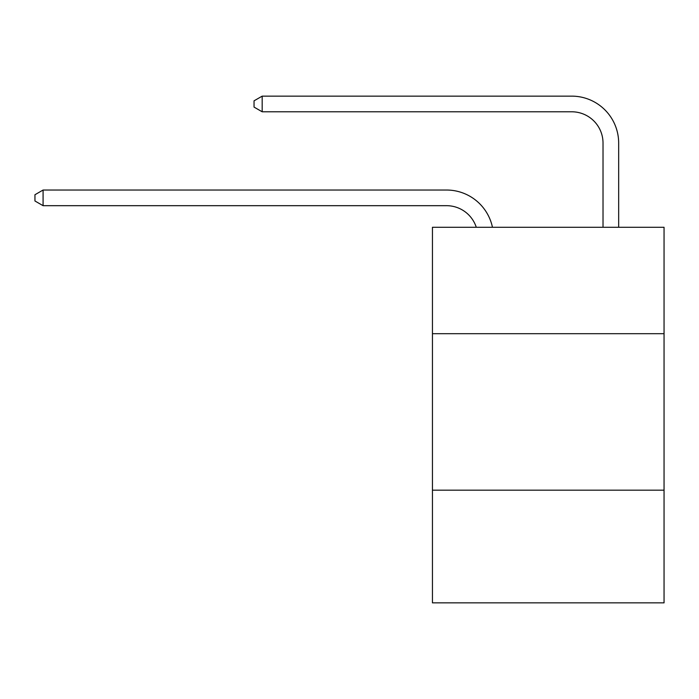 <?xml version="1.0" encoding="UTF-8"?>
<svg xmlns="http://www.w3.org/2000/svg" width="699" height="699" viewBox="0 0 699 699"><rect width="100%" height="100%" fill="white"/><g stroke="black" fill="none" stroke-linecap="round" stroke-linejoin="round"><path stroke-width="1.05" d="M664.05 333.694L664.05 227.28L432.445 227.28L432.445 333.694L664.05 333.694L664.05 602.861L432.445 602.861L432.445 333.694M664.05 490.182L432.445 490.182M476.281 227.28A31.298 31.298 -9.2 0 0 446.521 205.681L43.085 205.681L43.085 190.032L446.521 190.032A46.947 46.947 170.8 0 1 492.463 227.28M603.019 227.28L603.019 143.085A31.298 31.298 19.7 0 0 571.721 111.788L262.177 111.788L254.043 107.096L254.043 100.831L262.177 96.139L571.721 96.139A46.947 46.947 21.5 0 1 618.667 143.085L618.667 227.28M603.019 143.085A31.298 31.298 -158.5 0 0 571.721 111.788A31.298 31.298 -158.5 0 1 603.019 143.085A31.298 31.298 -158.5 0 0 571.721 111.788A31.298 31.298 -158.5 0 1 603.019 143.085A31.298 31.298 -158.5 0 0 571.721 111.788A31.298 31.298 -158.5 0 1 603.019 143.085A31.298 31.298 -158.5 0 0 571.721 111.788A31.298 31.298 -158.5 0 1 603.019 143.085A31.298 31.298 -158.5 0 0 571.721 111.788A31.298 31.298 -158.5 0 1 603.019 143.085A31.298 31.298 -158.5 0 0 571.721 111.788A31.298 31.298 -158.5 0 1 603.019 143.085A31.298 31.298 -158.5 0 0 571.721 111.788A31.298 31.298 -158.5 0 1 603.019 143.085A31.298 31.298 -158.5 0 0 571.721 111.788A31.298 31.298 -158.5 0 1 603.019 143.085A31.298 31.298 -158.5 0 0 571.721 111.788A31.298 31.298 -158.5 0 1 603.019 143.085M43.085 205.681L34.95 200.989L34.95 194.733L43.085 190.032M262.177 96.139L262.177 111.788"/></g></svg>
